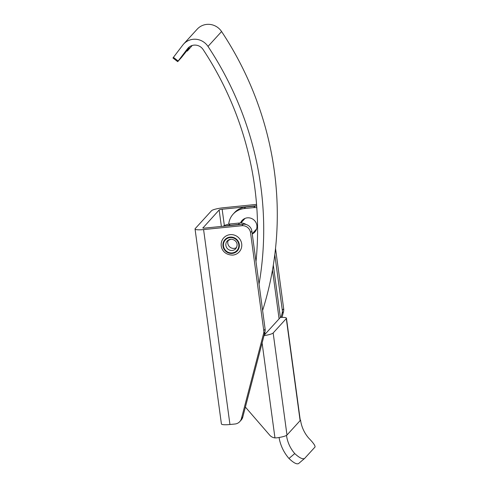 <?xml version="1.0" encoding="UTF-8"?>
<svg xmlns="http://www.w3.org/2000/svg" width="488" height="488" viewBox="0 0 488 488"><rect width="100%" height="100%" fill="white"/><g stroke="black" fill="none" stroke-linecap="round" stroke-linejoin="round"><path stroke-width="0.73" d="M203.588 229.573L229.946 424.511L234.996 424.005A7.838 7.57 -137.6 0 0 241.438 418.521L263.587 333.554A7.838 7.57 -137.6 0 0 263.764 330.614L250.515 232.599A7.838 7.57 -137.6 0 0 241.828 225.718L203.588 229.573A10.449 1.757 172.3 0 1 195.047 228.988A10.449 1.757 172.3 0 1 195.206 228.616L211.499 210.755A10.449 1.757 -7.7 0 1 223.504 207.742L256.566 204.405M256.67 205.747L222.144 209.23A2.611 0.439 -7.7 0 0 219.142 209.98L202.874 228.018M282.027 317.377L283.504 311.722A7.838 7.57 42.4 0 0 283.68 308.776L275.519 248.447M254.864 230.873A8.619 8.333 -137.6 0 0 256.09 230.244M243.793 219.039A8.619 8.333 -137.6 0 0 243.286 220.314M253.504 232.361A8.619 8.333 -137.6 0 0 255.566 231.135M242.957 219.637A8.619 8.333 -137.6 0 0 241.926 221.802M281.051 317.401L282.149 313.211A7.838 7.57 -137.6 0 0 282.32 310.264L274.805 254.663M239.754 421.626L241.115 420.137A7.838 7.57 42.4 0 0 242.798 417.026L264.947 332.066A7.838 7.57 42.4 0 0 265.124 329.125L251.869 231.111A7.838 7.57 42.4 0 0 243.189 224.23L204.948 228.085A2.611 0.439 172.3 0 1 202.813 227.939A2.611 0.439 172.3 0 1 202.849 227.847M229.946 424.511A10.449 1.757 172.3 0 1 221.406 423.926L195.047 228.988M228.726 224.175A18.282 17.672 -137.6 0 1 233.148 214.116A18.282 17.672 -137.6 0 1 244.238 208.577L253.699 207.62L255.059 206.131A10.449 10.095 42.4 0 1 256.694 206.101M255.059 206.131L245.592 207.089A18.282 17.672 42.4 0 0 234.502 212.628L233.148 214.116M241.7 222.046A8.619 8.333 42.4 0 1 242.829 219.746M255.474 231.275A8.619 8.333 42.4 0 1 253.278 232.611M264.832 332.511L265.063 334.237L264.106 335.293M223.138 226.249A18.282 17.672 42.4 0 1 230.208 223.961L239.669 223.004A10.449 10.095 42.4 0 1 246.226 224.523M245.391 407.077L269.693 435.15A7.838 7.57 -137.6 0 0 274.957 437.895L276.519 437.87A10.449 1.757 172.3 0 0 286.206 435.558L286.529 435.528A34.008 32.867 -137.6 0 0 294.752 453.565C299.425 457.897 302.719 459.513 304.628 458.421L315.041 447.008C315.321 445.69 313.235 442.75 308.782 438.181A34.008 32.867 -137.6 0 1 300.559 420.144L286.981 435.028A10.449 1.757 172.3 0 1 286.206 435.558M240.468 224.504A10.449 10.095 -137.6 0 0 238.309 224.492L228.848 225.45A18.282 17.672 -137.6 0 0 226.078 225.956M252.253 233.953A8.619 8.333 -137.6 0 0 247.331 217.837A8.619 8.333 -137.6 0 0 240.547 222.955M256.816 207.778A10.449 10.095 -137.6 0 0 253.699 207.62M272.487 270.053L279.093 318.853L280.399 317.432L273.317 265.118M264.02 335.628A10.449 1.757 -7.7 0 0 273.164 332.969L286.291 318.579A10.449 1.757 -7.7 0 0 286.45 318.207A10.449 1.757 -7.7 0 0 280.399 317.432M279.093 318.853L265.063 334.237M300.559 420.144L300.254 420.174A10.449 1.757 172.3 0 1 300.266 420.266A10.449 1.757 172.3 0 1 300.108 420.638L286.291 318.579M279.063 437.492A41.846 40.437 -137.6 0 0 288.981 458.476C293.587 462.88 296.796 464.564 298.619 463.539L304.628 458.421M273.164 332.969L286.981 435.028L286.529 435.528M172.984 57.974L173.417 57.37L178.157 61.018L177.699 61.653L181.646 57.279A22.314 0.494 -52.4 0 1 189.472 47.842A22.314 0.494 -52.4 0 1 187.429 50.947L192.241 45.463M262.593 310.423A15.335 14.817 -137.6 0 0 262.916 309.502A330.071 318.969 -137.6 0 0 221.582 31.537A15.671 15.146 -137.6 0 0 197.213 29.152L183.634 44.036A15.671 15.146 -137.6 0 0 182.805 45.036L173.417 57.37M178.157 61.018L187.538 48.69A9.693 9.364 42.4 0 1 188.057 48.068A9.693 9.364 42.4 0 1 203.148 49.581A327.015 316.023 42.4 0 1 255.999 261.666M259.043 284.168A330.071 318.969 -137.6 0 0 208.004 46.427A15.671 15.146 -137.6 0 0 183.634 44.036M223.779 237.821A10.449 10.095 42.4 0 1 230.116 234.655A10.449 10.095 42.4 0 1 240.572 240.334A10.449 10.095 42.4 0 1 239.218 251.906C237.491 253.754 235.356 254.821 232.813 255.108C220.844 254.986 218.612 243.128 223.779 237.821M228.335 240.084A5.746 5.551 42.4 0 0 234.155 248.392A5.746 5.551 -137.6 0 0 236.546 247.575M222.144 209.23L224.358 225.602M282.32 310.264L283.68 308.776M282.149 313.211L283.504 311.722M219.142 209.98L221.369 226.426M251.869 231.111L250.515 232.599M243.189 224.23L241.828 225.718M242.798 417.026L241.438 418.521M264.947 332.066L263.587 333.554M265.124 329.125L263.764 330.614M274.957 437.895L262.105 342.972M238.309 224.492L239.669 223.004M294.752 453.565L288.981 458.476M244.238 208.577L245.592 207.089M228.848 225.45L230.208 223.961M188.624 47.501L187.538 48.69M221.582 31.537L208.004 46.427M262.916 309.502L262.526 309.929M187.429 50.947L186.995 50.612M232.239 253.424A8.357 8.076 42.4 0 1 222.979 246.08A8.357 8.076 42.4 0 1 230.031 237.095A8.357 8.076 42.4 0 1 239.291 244.439A8.357 8.076 42.4 0 1 232.239 253.424M232.172 252.912A7.838 7.57 42.4 0 1 223.486 246.031A7.838 7.57 42.4 0 1 230.098 237.607A7.838 7.57 42.4 0 1 238.784 244.488A7.838 7.57 42.4 0 1 232.172 252.912M227.249 240.993L230.671 239.285C234.557 238.98 239.553 242.994 235.741 248.734A5.746 5.551 42.4 0 1 226.505 247.355A5.746 5.551 42.4 0 1 230.604 239.266M286.45 318.207L300.266 420.266M172.959 57.999L177.699 61.653M187.331 51.087L186.886 50.746M256.596 228.97L252.229 233.764M245.019 218.411L240.877 222.955"/></g></svg>
